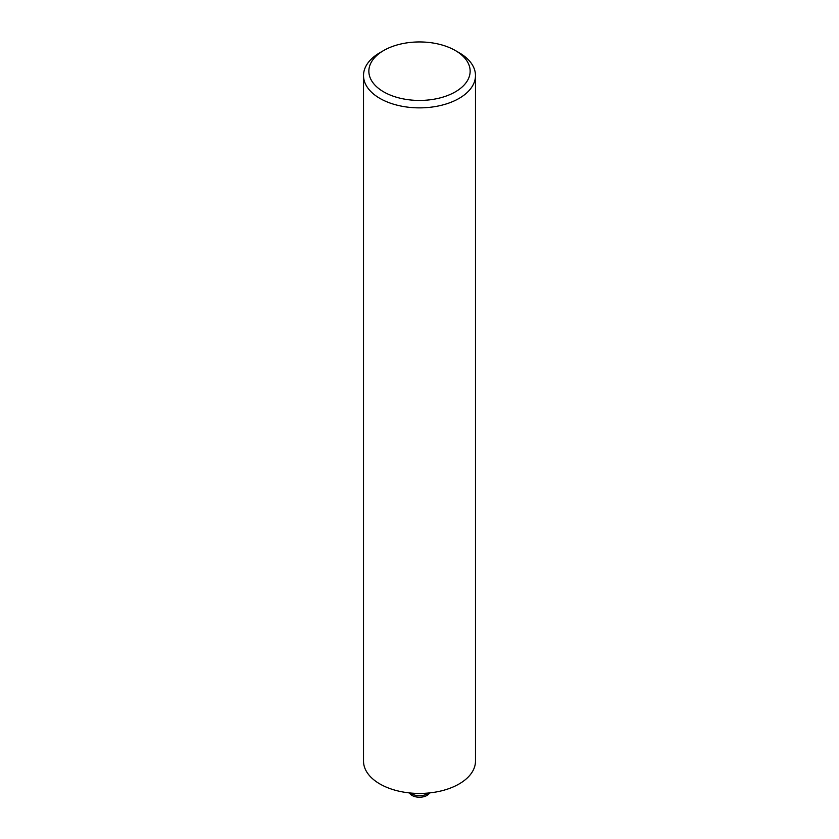 <?xml version="1.0" encoding="UTF-8"?>
<svg xmlns="http://www.w3.org/2000/svg" width="839" height="839" viewBox="0 0 839 839"><rect width="100%" height="100%" fill="white"/><g stroke="black" fill="none" stroke-linecap="round" stroke-linejoin="round"><path stroke-width="1.26" d="M409.442 792.918A10.498 6.062 0 0 0 412.075 795.456A10.498 6.062 0 0 0 429.558 792.918M383.685 91.871A50.655 29.25 0 0 0 455.315 91.871A50.655 29.25 0 0 0 455.315 50.518L459.09 52.689A55.982 32.322 180 0 1 475.482 75.552A55.982 32.322 180 0 1 440.926 105.41A55.982 32.322 180 0 1 379.91 98.404A55.982 32.322 180 0 1 363.518 75.552A55.982 32.322 180 0 1 379.91 52.689L383.685 50.518A50.655 29.25 0 0 0 383.685 91.871M475.482 75.552L475.482 761.12A55.982 32.322 180 0 1 440.926 790.978A55.982 32.322 180 0 1 379.91 783.972A55.982 32.322 180 0 1 363.518 761.12L363.518 75.552M459.09 52.689L455.315 50.518A50.655 29.25 0 0 0 383.685 50.518M428.236 793.044A10.498 6.062 180 0 1 412.075 793.977A10.498 6.062 180 0 1 410.764 793.044"/></g></svg>
